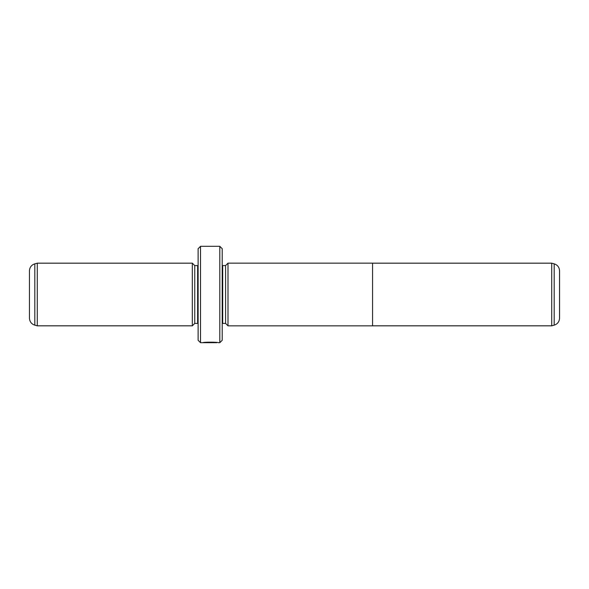 <?xml version="1.0" encoding="UTF-8"?>
<svg xmlns="http://www.w3.org/2000/svg" width="589" height="589" viewBox="0 0 589 589"><rect width="100%" height="100%" fill="white"/><g stroke="black" fill="none" stroke-linecap="round" stroke-linejoin="round"><path stroke-width="0.88" d="M551.709 325.827L554.19 325.157L554.19 263.843L551.709 263.173L551.709 325.827L372.572 325.827M554.19 263.843C557.547 264.962 559.336 267.288 559.55 270.822L559.55 318.178C559.336 321.712 557.547 324.038 554.19 325.157M227.995 294.5L227.995 325.85L372.572 325.85L372.572 263.15L227.995 263.15L227.995 294.5M216.84 342.467L216.84 342.688C217.216 342.467 207.019 342.04 204.891 342.636L202.933 342.688C203.389 341.907 218.88 342.106 218.386 342.688L219.807 342.688L219.807 246.312L200.525 246.312L200.525 342.688L198.118 340.28L198.118 248.72L200.525 246.312M225.587 265.587L222.694 265.587L222.694 323.413L225.587 323.413L225.587 265.587L227.995 263.173M192.338 325.827L192.338 263.173L37.291 263.173L37.291 325.827L192.338 325.827L194.745 323.413L194.745 265.587L192.338 263.173M34.81 325.157C31.453 324.038 29.664 321.712 29.45 318.178L29.45 270.822C29.664 267.288 31.453 264.962 34.81 263.843L34.81 325.157L37.291 325.827M219.807 246.312L222.215 248.72L222.215 340.28L219.807 342.688M194.745 323.413L197.639 323.413L197.639 265.587L198.118 265.536M222.694 265.587L222.215 265.536M225.587 323.413L227.995 325.827M216.84 342.688L200.525 342.688M197.639 323.413L198.118 323.464M197.639 265.587L194.745 265.587M34.81 263.843L37.291 263.173M222.694 323.413L222.215 323.464M551.709 263.173L372.572 263.173"/></g></svg>
